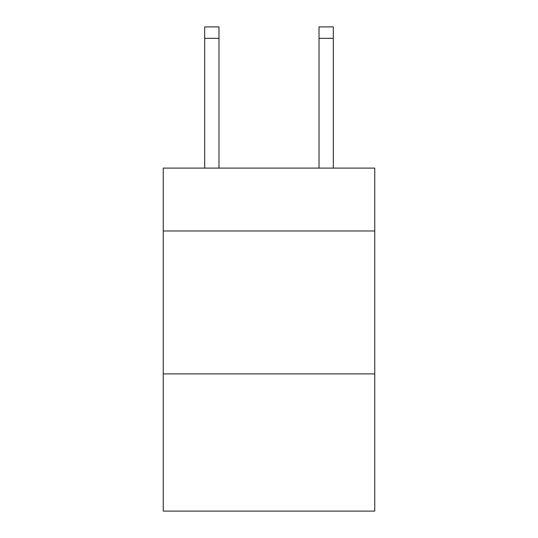 <?xml version="1.0" encoding="UTF-8"?>
<svg xmlns="http://www.w3.org/2000/svg" width="538" height="538" viewBox="0 0 538 538"><rect width="100%" height="100%" fill="white"/><g stroke="black" fill="none" stroke-linecap="round" stroke-linejoin="round"><path stroke-width="0.81" d="M374.757 230.984L374.757 168.098L163.243 168.098L163.243 230.984L374.757 230.984L374.757 511.1L163.243 511.1L163.243 230.984M374.757 373.903L163.243 373.903M218.979 168.098L218.979 38.332L204.689 38.332L204.689 26.9L218.979 26.9L218.979 38.332M204.689 168.098L204.689 38.332M333.311 168.098L333.311 26.9L319.021 26.9L319.021 168.098M218.979 26.9L204.689 26.9M319.021 38.332L333.311 38.332"/></g></svg>
